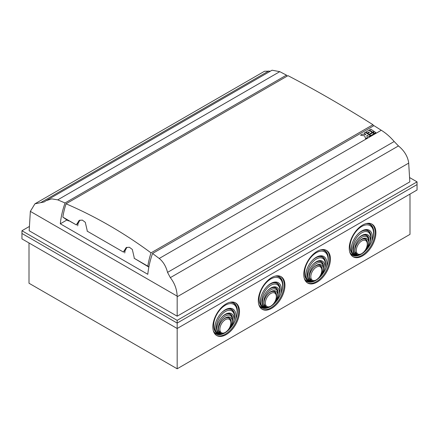 <?xml version="1.0" encoding="UTF-8"?>
<svg xmlns="http://www.w3.org/2000/svg" width="439" height="439" viewBox="0 0 439 439"><rect width="100%" height="100%" fill="white"/><g stroke="black" fill="none" stroke-linecap="round" stroke-linejoin="round"><path stroke-width="0.66" d="M409.571 177.548L417.05 181.867L417.05 184.583L177.169 323.077L21.95 233.46L21.95 230.744L29.429 226.425M417.05 181.867L177.169 320.36L177.169 323.077L21.95 233.46L21.95 238.893L177.169 328.504L417.05 190.01L417.05 184.583L177.169 323.077L177.169 368.787L29.007 283.248L29.007 242.965M177.169 320.36L21.95 230.744M60.313 223.802A66.519 38.407 -60 0 1 65.049 202.966L57.712 199.86L51.791 198.878L46.166 200.628L44.152 201.962L34.939 203.806L30.351 211.378L177.158 296.138C176.917 289.35 174.64 283.188 170.332 277.64L167.539 272.378L394.184 141.523C390.238 136.891 385.941 133.138 381.288 130.262L373.951 125.642L152.536 253.473A66.519 38.407 120 0 0 147.8 274.315L60.313 223.802L66.909 219.999M30.351 211.378L29.172 230.744L177.169 316.19L409.828 181.867L408.649 162.485C407.568 156.147 404.171 150.632 398.458 145.935L170.332 277.64M65.049 202.966L286.464 75.135A66.519 38.407 -60 0 1 287.057 76.194M167.539 272.378C166.019 266.385 163.248 261.748 159.225 258.467L152.536 253.473M34.939 203.806L264.53 71.25L270.446 71.145M46.166 200.628L272.065 70.213L279.775 71.656L286.464 75.135M394.184 141.523L398.458 145.935M177.169 316.19L177.169 296.775L408.698 163.105M177.158 296.138L177.169 296.775M375.905 132.644L374.533 131.705L373.155 132.501L374.527 133.44L375.905 132.644M365.561 138.62L367.372 137.572L366.763 135.613L367.224 135.344L369.056 136.6L370.434 135.805L365.402 132.353L364.019 133.149L365.852 134.405L365.391 134.669L362.334 134.125L360.523 135.168L364.727 135.92L365.561 138.62M374.066 133.708L372.695 132.765L369.523 134.597L370.895 135.536L374.066 133.708L372.695 132.776L369.528 134.603M374.077 131.393L370.873 129.192L369.49 129.993L372.695 132.188L374.077 131.393M372.234 132.452L369.029 130.257L365.857 132.09L367.234 133.028L369.023 131.996L369.484 132.309L367.69 133.341L369.062 134.285L372.234 132.452M375.899 132.649L374.533 131.711L373.161 132.507M366.763 135.618L367.366 137.577M362.334 134.125L360.534 135.168M365.391 134.669L362.334 134.131M365.852 134.405L365.391 134.68M365.402 132.353L364.024 133.154M370.428 135.81L365.396 132.364M374.066 131.393L370.867 129.203L369.495 129.993M369.029 130.257L365.868 132.09M372.228 132.457L369.029 130.262M369.484 132.309L367.695 133.346M372.963 124.72C343.419 106.106 315.092 89.754 287.984 75.662L66.037 203.8C95.581 216.493 123.908 232.846 151.016 252.864L372.963 124.72A66.519 38.407 -60 0 1 373.523 125.889M66.037 203.8A66.519 38.407 120 0 0 62.837 217.096L67.046 220.098L68.457 220.91L65.433 218.754L76.518 224.993A66.519 38.407 -60 0 1 76.611 224.428L79.124 220.449L82.296 220.076L85.287 222.288L87.191 230.541A66.519 38.407 120 0 0 87.103 231.101L123.551 252.151A66.519 38.407 -60 0 1 123.644 251.585L126.158 247.601L129.335 247.228L132.32 249.445L134.23 257.693A66.519 38.407 120 0 0 134.136 258.258L147.817 266.155A66.519 38.407 -60 0 1 151.016 252.864M148.881 266.917L147.817 266.155M62.837 217.096L76.518 224.993M68.813 220.707L68.457 220.91M134.136 258.258L148.848 267.082M126.926 247.261L125.088 250.751L123.644 251.585M87.103 231.101L123.551 252.151M79.893 220.104L78.054 223.594L76.611 224.428M77.703 225.838A64.522 37.255 -60 0 1 78.054 223.594M124.736 252.99A64.522 37.255 -60 0 1 125.088 250.751M224.708 332.74L225.377 332.356A7.759 4.483 -60 0 1 219.89 329.184A7.759 4.483 -60 0 1 225.377 319.68A7.759 4.483 -60 0 1 230.865 322.852A7.759 4.483 -60 0 1 225.377 332.356L224.708 332.74A8.714 5.032 120 0 1 219.061 326.04M270.177 306.493L270.847 306.104A7.759 4.483 -60 0 1 265.359 302.937A7.759 4.483 -60 0 1 270.847 293.433A7.759 4.483 -60 0 1 276.334 296.599A7.759 4.483 -60 0 1 270.847 306.104L270.172 306.493A8.714 5.032 120 0 0 270.177 306.493A8.714 5.032 120 0 1 264.53 299.788M315.641 280.241L316.316 279.852A7.759 4.483 -60 0 1 310.828 276.685A7.759 4.483 -60 0 1 316.316 267.181A7.759 4.483 -60 0 1 321.803 270.347A7.759 4.483 -60 0 1 316.316 279.852L315.641 280.241A8.714 5.032 120 0 1 309.994 273.541M361.11 253.989L361.785 253.599A7.759 4.483 -60 0 1 356.298 250.433A7.759 4.483 -60 0 1 361.785 240.929A7.759 4.483 -60 0 1 367.273 244.095A7.759 4.483 -60 0 1 361.785 253.599A7.759 4.483 -60 0 1 361.785 253.605L361.11 253.989A8.714 5.032 120 0 1 355.464 247.289M217.64 324.284A10.931 6.311 120 0 0 221.113 333.794L218.326 329.991L218.37 329.162A9.976 5.762 -60 0 1 224.987 316.299A9.976 5.762 -60 0 1 232.434 320.135A9.976 5.762 -60 0 1 232.39 321.063C232.022 323.96 230.662 326.819 228.302 329.645M218.37 329.162A9.976 5.762 -60 0 1 225.377 317.869A9.976 5.762 -60 0 1 232.39 321.063M263.109 298.032A10.931 6.311 120 0 0 266.577 307.541L263.79 303.739L263.834 302.91A9.976 5.762 -60 0 1 270.457 290.047A9.976 5.762 -60 0 1 277.903 293.883A9.976 5.762 -60 0 1 277.86 294.816C277.492 297.708 276.131 300.567 273.771 303.393M263.834 302.91A9.976 5.762 -60 0 1 270.847 291.622A9.976 5.762 -60 0 1 277.86 294.816M308.579 271.785A10.931 6.311 120 0 0 312.047 281.295L309.259 277.492L309.303 276.658A9.976 5.762 -60 0 1 315.921 263.801A9.976 5.762 -60 0 1 323.373 267.631A9.976 5.762 -60 0 1 323.329 268.564C322.961 271.456 321.595 274.315 319.235 277.141M309.303 276.658A9.976 5.762 -60 0 1 316.316 265.37A9.976 5.762 -60 0 1 323.329 268.564M354.043 245.533A10.931 6.311 120 0 0 357.516 255.043L354.728 251.24L354.772 250.411A9.976 5.762 -60 0 1 361.39 237.548A9.976 5.762 -60 0 1 368.837 241.384A9.976 5.762 -60 0 1 368.793 242.312C368.425 245.209 367.064 248.068 364.705 250.888M354.772 250.411A9.976 5.762 -60 0 1 361.785 239.118A9.976 5.762 -60 0 1 368.793 242.312M215.862 322.089A13.702 7.913 120 0 0 220.658 334.057C218.386 333.997 217.096 332.669 216.795 330.068A12.747 7.359 -60 0 1 223.989 312.458A12.747 7.359 -60 0 1 234.393 316.738A12.747 7.359 -60 0 1 233.965 320.152C233.071 323.439 231.331 326.512 228.757 329.382L228.532 329.623M216.795 330.068A12.193 7.04 -60 0 1 216.756 329.184A12.193 7.04 -60 0 1 225.377 314.247A12.193 7.04 -60 0 1 233.965 320.152M218.331 329.656A9.027 5.213 -60 0 0 221.113 333.794L224.658 332.844L225.662 332.18M261.331 295.837A13.702 7.913 120 0 0 266.127 307.805C263.85 307.744 262.566 306.417 262.259 303.821A12.747 7.359 -60 0 1 269.458 286.212A12.747 7.359 -60 0 1 279.862 290.486A12.747 7.359 -60 0 1 279.434 293.905C278.535 297.187 276.8 300.265 274.221 303.129L274.002 303.371M262.259 303.821A12.193 7.04 -60 0 1 262.226 302.937A12.193 7.04 -60 0 1 270.847 288A12.193 7.04 -60 0 1 279.434 293.905M263.801 303.409A9.027 5.213 -60 0 0 266.577 307.541L270.128 306.592L271.132 305.934M306.801 269.59A13.702 7.913 120 0 0 311.591 281.553C309.319 281.498 308.03 280.17 307.728 277.569A12.747 7.359 -60 0 1 314.928 259.959A12.747 7.359 -60 0 1 325.332 264.24A12.747 7.359 -60 0 1 324.904 267.653C324.004 270.94 322.27 274.013 319.691 276.877L319.466 277.119M307.728 277.569A12.193 7.04 -60 0 1 307.69 276.685A12.193 7.04 -60 0 1 316.316 261.748A12.193 7.04 -60 0 1 324.904 267.653M309.265 277.157A9.027 5.213 -60 0 0 312.047 281.295L315.597 280.345L316.601 279.681M352.27 243.338A13.702 7.913 120 0 0 357.061 255.306C354.789 255.246 353.499 253.918 353.197 251.317A12.747 7.359 -60 0 1 360.397 233.707A12.747 7.359 -60 0 1 370.796 237.987A12.747 7.359 -60 0 1 370.368 241.401C369.473 244.688 367.734 247.761 365.16 250.631L364.935 250.867M353.197 251.317A12.193 7.04 -60 0 1 353.159 250.433A12.193 7.04 -60 0 1 361.785 235.496A12.193 7.04 -60 0 1 370.368 241.401M354.734 250.905A9.027 5.213 -60 0 0 357.516 255.043L361.067 254.093L362.065 253.429M213.305 330.688A17.582 10.152 120 0 0 220.34 334.348C217.931 334.584 216.268 333.695 215.362 331.67A16.627 9.603 -60 0 1 222.178 307.558A16.627 9.603 -60 0 1 237.137 311.986A16.627 9.603 -60 0 1 235.397 320.108C233.877 323.521 231.77 326.589 229.07 329.305L225.931 332.005M215.362 331.67A14.964 8.643 -60 0 1 214.797 328.054A14.964 8.643 -60 0 1 225.377 309.725A14.964 8.643 -60 0 1 235.397 320.108M216.762 328.784A11.244 6.492 -60 0 0 220.658 334.057L224.658 332.844L220.34 334.348A14.015 8.094 -60 0 1 214.803 327.659M227.117 331.028L228.461 329.7M258.769 304.436A17.582 10.152 120 0 0 265.809 308.096C263.395 308.337 261.737 307.443 260.832 305.423A16.627 9.603 -60 0 1 267.647 281.306A16.627 9.603 -60 0 1 282.606 285.734A16.627 9.603 -60 0 1 280.867 293.856C279.347 297.274 277.239 300.342 274.54 303.058L271.401 305.753M260.832 305.423A14.964 8.643 -60 0 1 260.267 301.802A14.964 8.643 -60 0 1 270.847 283.473A14.964 8.643 -60 0 1 280.867 293.856M262.231 302.537A11.244 6.492 -60 0 0 266.127 307.805L270.128 306.592L265.809 308.096A14.015 8.094 -60 0 1 260.272 301.406M272.581 304.776L273.925 303.448M304.238 278.189A17.582 10.152 120 0 0 311.278 281.849C308.864 282.085 307.207 281.19 306.296 279.171A16.627 9.603 -60 0 1 313.117 255.059A16.627 9.603 -60 0 1 328.076 259.487A16.627 9.603 -60 0 1 326.331 267.603C324.816 271.022 322.703 274.09 320.009 276.806L316.865 279.5M306.296 279.171A14.964 8.643 -60 0 1 305.731 275.555A14.964 8.643 -60 0 1 316.316 257.221A14.964 8.643 -60 0 1 326.331 267.603M307.701 276.285A11.244 6.492 -60 0 0 311.591 281.553L315.597 280.345L311.278 281.849A14.015 8.094 -60 0 1 305.736 275.154M318.05 278.524L319.394 277.196M349.707 251.937A17.582 10.152 120 0 0 356.742 255.597C354.333 255.833 352.671 254.944 351.765 252.919A16.627 9.603 -60 0 1 358.581 228.807A16.627 9.603 -60 0 1 373.54 233.235A16.627 9.603 -60 0 1 371.8 241.351C370.28 244.77 368.173 247.837 365.478 250.554L362.334 253.254M351.765 252.919A14.964 8.643 -60 0 1 351.2 249.303A14.964 8.643 -60 0 1 361.785 230.974A14.964 8.643 -60 0 1 371.8 241.351M353.165 250.032A11.244 6.492 -60 0 0 357.061 255.306L361.067 254.093L356.742 255.597A14.015 8.094 -60 0 1 351.205 248.902M363.519 252.277L364.864 250.949M228.856 329.519L229.07 329.305A14.015 8.094 -60 0 0 234.393 313.561A14.015 8.094 -60 0 0 225.037 309.929M274.326 303.272L274.54 303.058A14.015 8.094 -60 0 0 279.862 287.309A14.015 8.094 -60 0 0 270.506 283.676M319.79 277.02L320.009 276.806A14.015 8.094 -60 0 0 325.332 261.057A14.015 8.094 -60 0 0 315.97 257.424M365.259 250.768L365.478 250.554A14.015 8.094 -60 0 0 370.801 234.81A14.015 8.094 -60 0 0 361.44 231.177M216.356 335.308A18.85 10.882 120 0 0 234.805 324.218A18.85 10.882 120 0 0 235.189 302.696M261.825 309.061A18.85 10.882 120 0 0 280.269 297.966A18.85 10.882 120 0 0 280.653 276.444M307.295 282.809A18.85 10.882 120 0 0 325.738 271.714A18.85 10.882 120 0 0 326.122 250.192M352.758 256.557A18.85 10.882 120 0 0 371.207 245.467A18.85 10.882 120 0 0 371.592 223.945M226.162 303.837A18.85 10.882 120 0 0 213.853 320.448A18.85 10.882 120 0 0 216.74 335.55A18.85 10.882 120 0 0 235.589 324.668A18.85 10.882 120 0 0 235.589 302.905A18.85 10.882 120 0 0 226.162 303.837M271.631 277.591A18.85 10.882 120 0 0 259.317 294.196A18.85 10.882 120 0 0 262.209 309.297A18.85 10.882 120 0 0 281.053 298.416A18.85 10.882 120 0 0 281.053 276.658A18.85 10.882 120 0 0 271.631 277.591M317.101 251.338A18.85 10.882 120 0 0 304.787 267.949A18.85 10.882 120 0 0 307.673 283.051A18.85 10.882 120 0 0 326.523 272.169A18.85 10.882 120 0 0 326.523 250.406A18.85 10.882 120 0 0 317.101 251.338M362.565 225.086A18.85 10.882 120 0 0 350.256 241.697A18.85 10.882 120 0 0 353.143 256.799A18.85 10.882 120 0 0 371.992 245.917A18.85 10.882 120 0 0 371.992 224.153A18.85 10.882 120 0 0 362.565 225.086M409.993 194.087L409.993 234.366L177.169 368.787M381.288 130.262L159.225 258.467M57.712 199.86L279.775 71.656M40.542 202.708L268.668 70.997M225.037 318.077A9.027 5.213 -60 0 1 230.415 325.628M230.865 322.852L230.865 322.072A8.714 5.032 120 0 0 224.708 318.516A8.714 5.032 120 0 0 222.238 320.536M270.501 291.831A9.027 5.213 -60 0 1 275.884 299.382M276.334 296.599L276.334 295.82A8.714 5.032 120 0 0 270.172 292.264A8.714 5.032 120 0 0 267.708 294.284M315.97 265.579A9.027 5.213 -60 0 1 321.348 273.129M321.803 270.347L321.803 269.573A8.714 5.032 120 0 0 315.641 266.012A8.714 5.032 120 0 0 313.177 268.031M361.44 239.326A9.027 5.213 -60 0 1 366.817 246.877M367.273 244.095L367.273 243.321A8.714 5.032 120 0 0 361.11 239.765A8.714 5.032 120 0 0 358.641 241.785M232.434 320.135L232.434 319.356A10.931 6.311 120 0 0 221.574 317.468M225.037 314.456A11.244 6.492 -60 0 1 232.418 317.128A11.244 6.492 -60 0 1 228.757 329.382M277.903 293.883L277.903 293.104A10.931 6.311 120 0 0 267.044 291.216M270.506 288.204A11.244 6.492 -60 0 1 277.882 290.876A11.244 6.492 -60 0 1 274.221 303.129M323.373 267.631L323.373 266.857A10.931 6.311 120 0 0 312.513 264.964M315.97 261.957A11.244 6.492 -60 0 1 323.351 264.624A11.244 6.492 -60 0 1 319.691 276.877M368.837 241.384L368.837 240.605A10.931 6.311 120 0 0 357.983 238.712M361.44 235.705A11.244 6.492 -60 0 1 368.82 238.377A11.244 6.492 -60 0 1 365.16 250.631M234.393 316.738L234.393 315.965A13.702 7.913 120 0 0 220.746 313.633M279.862 290.486L279.862 289.713A13.702 7.913 120 0 0 266.215 287.38M325.332 264.24L325.332 263.46A13.702 7.913 120 0 0 311.685 261.128M370.796 237.987L370.796 237.208A13.702 7.913 120 0 0 357.148 234.881M237.137 311.986L237.137 311.207A17.582 10.152 120 0 0 229.657 302.361M282.606 285.734L282.606 284.96A17.582 10.152 120 0 0 275.127 276.109M328.076 259.487L328.076 258.708A17.582 10.152 120 0 0 320.591 249.862M373.54 233.235L373.54 232.456A17.582 10.152 120 0 0 366.06 223.61M213.782 332.065A17.895 10.333 120 0 0 234.755 321.469M236.1 318.171A17.895 10.333 120 0 0 231.09 302.087M259.246 305.813A17.895 10.333 120 0 0 280.219 295.222M281.564 291.919A17.895 10.333 120 0 0 276.559 275.835M304.715 279.566A17.895 10.333 120 0 0 325.689 268.97M327.033 265.672A17.895 10.333 120 0 0 322.023 249.582M350.185 253.314A17.895 10.333 120 0 0 371.158 242.718M372.502 239.42A17.895 10.333 120 0 0 367.492 223.336"/></g></svg>
